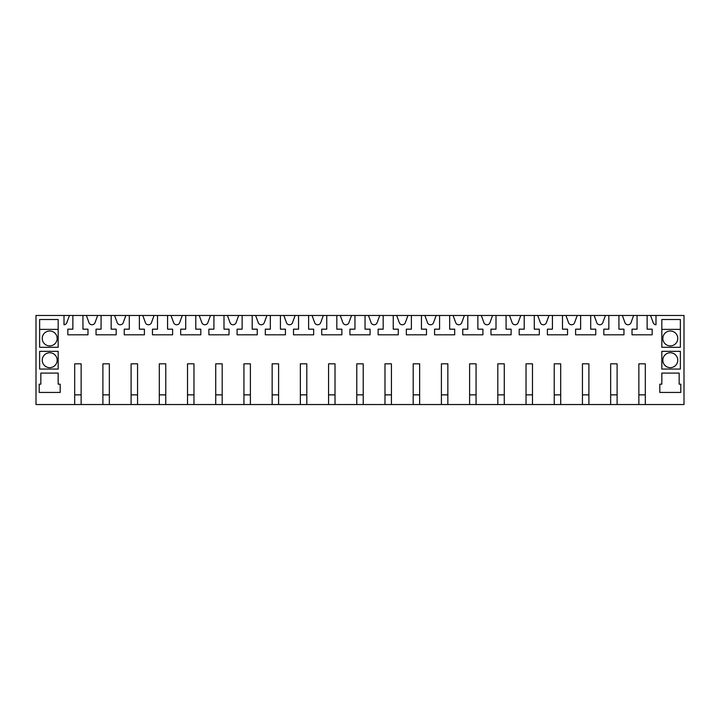 <?xml version="1.0" encoding="UTF-8"?>
<svg xmlns="http://www.w3.org/2000/svg" width="720" height="720" viewBox="0 0 720 720"><rect width="100%" height="100%" fill="white"/><g stroke="black" fill="none" stroke-linecap="round" stroke-linejoin="round"><path stroke-width="1.08" d="M81.135 404.532L81.135 363.825L74.691 363.825L74.691 404.532L102.897 404.532L102.897 363.825L109.341 363.825L109.341 404.532L102.897 404.532M137.556 404.532L131.103 404.532L131.103 363.825L137.556 363.825L137.556 404.532L159.309 404.532L159.309 363.825L165.762 363.825L165.762 404.532L159.309 404.532M193.968 404.532L187.524 404.532L187.524 363.825L193.968 363.825L193.968 404.532L215.73 404.532L215.73 363.825L222.183 363.825L222.183 404.532L215.73 404.532M250.389 404.532L243.936 404.532L243.936 363.825L250.389 363.825L250.389 404.532L272.151 404.532L272.151 363.825L278.595 363.825L278.595 404.532L272.151 404.532M306.81 404.532L300.357 404.532L300.357 363.825L306.81 363.825L306.81 404.532L328.563 404.532L328.563 363.825L335.016 363.825L335.016 404.532L328.563 404.532M363.222 404.532L356.778 404.532L356.778 363.825L363.222 363.825L363.222 404.532L384.984 404.532L384.984 363.825L391.437 363.825L391.437 404.532L384.984 404.532M419.643 404.532L413.19 404.532L413.19 363.825L419.643 363.825L419.643 404.532L441.405 404.532L441.405 363.825L447.849 363.825L447.849 404.532L441.405 404.532M476.064 404.532L469.611 404.532L469.611 363.825L476.064 363.825L476.064 404.532L497.817 404.532L497.817 363.825L504.27 363.825L504.27 404.532L497.817 404.532M532.476 404.532L526.032 404.532L526.032 363.825L532.476 363.825L532.476 404.532L554.238 404.532L554.238 363.825L560.691 363.825L560.691 404.532L554.238 404.532M588.897 404.532L582.444 404.532L582.444 363.825L588.897 363.825L588.897 404.532L610.659 404.532L610.659 363.825L617.103 363.825L617.103 404.532L610.659 404.532M645.309 404.532L638.865 404.532L638.865 363.825L645.309 363.825L645.309 404.532L684 404.532L684 315.468L655.992 315.468L655.992 324.765A3.222 3.222 0 0 1 653.166 322.65L650.556 315.468L637.056 315.468L637.056 329.175L632.016 329.175L632.016 334.809L652.167 334.809L652.167 329.175L647.127 329.175L647.127 315.468M617.103 404.532L638.865 404.532M74.691 404.532L36 404.532L36 315.468L64.008 315.468L64.008 324.765A3.222 3.222 0 0 0 66.834 322.65L69.444 315.468L72.873 315.468L72.873 329.175L67.833 329.175L67.833 334.809L87.984 334.809L87.984 329.175L82.944 329.175L82.944 315.468L86.373 315.468L88.983 322.65A3.222 3.222 0 0 0 95.04 322.65L97.659 315.468L101.079 315.468L101.079 329.175L96.048 329.175L96.048 334.809L116.19 334.809L116.19 329.175L111.159 329.175L111.159 315.468L114.579 315.468L117.198 322.65A3.222 3.222 0 0 0 123.255 322.65L125.865 315.468L129.294 315.468L129.294 329.175L124.254 329.175L124.254 334.809L144.405 334.809L144.405 329.175L139.365 329.175L139.365 315.468L142.794 315.468L145.404 322.65A3.222 3.222 0 0 0 151.461 322.65L154.071 315.468L157.5 315.468L157.5 329.175L152.46 329.175L152.46 334.809L172.611 334.809L172.611 329.175L167.571 329.175L167.571 315.468L171 315.468L173.61 322.65A3.222 3.222 0 0 0 179.667 322.65L182.286 315.468L185.706 315.468L185.706 329.175L180.675 329.175L180.675 334.809L200.817 334.809L200.817 329.175L195.786 329.175L195.786 315.468L199.206 315.468L201.825 322.65A3.222 3.222 0 0 0 207.882 322.65L210.492 315.468L213.921 315.468L213.921 329.175L208.881 329.175L208.881 334.809L229.032 334.809L229.032 329.175L223.992 329.175L223.992 315.468L227.421 315.468L230.031 322.65A3.222 3.222 0 0 0 236.088 322.65L238.698 315.468L242.127 315.468L242.127 329.175L237.087 329.175L237.087 334.809L257.238 334.809L257.238 329.175L252.198 329.175L252.198 315.468L255.627 315.468L258.237 322.65A3.222 3.222 0 0 0 264.294 322.65L266.913 315.468L270.333 315.468L270.333 329.175L265.302 329.175L265.302 334.809L285.444 334.809L285.444 329.175L280.413 329.175L280.413 315.468L283.833 315.468L286.452 322.65A3.222 3.222 0 0 0 292.509 322.65L295.119 315.468L298.548 315.468L298.548 329.175L293.508 329.175L293.508 334.809L313.659 334.809L313.659 329.175L308.619 329.175L308.619 315.468L312.048 315.468L314.658 322.65A3.222 3.222 0 0 0 320.715 322.65L323.325 315.468L326.754 315.468L326.754 329.175L321.714 329.175L321.714 334.809L341.865 334.809L341.865 329.175L336.825 329.175L336.825 315.468L340.254 315.468L342.864 322.65A3.222 3.222 0 0 0 348.921 322.65L351.54 315.468L354.96 315.468L354.96 329.175L349.929 329.175L349.929 334.809L370.071 334.809L370.071 329.175L365.04 329.175L365.04 315.468L368.46 315.468L371.079 322.65A3.222 3.222 0 0 0 377.136 322.65L379.746 315.468L383.175 315.468L383.175 329.175L378.135 329.175L378.135 334.809L398.286 334.809L398.286 329.175L393.246 329.175L393.246 315.468L396.675 315.468L399.285 322.65A3.222 3.222 0 0 0 405.342 322.65L407.952 315.468L411.381 315.468L411.381 329.175L406.341 329.175L406.341 334.809L426.492 334.809L426.492 329.175L421.452 329.175L421.452 315.468L424.881 315.468L427.491 322.65A3.222 3.222 0 0 0 433.548 322.65L436.167 315.468L439.587 315.468L439.587 329.175L434.556 329.175L434.556 334.809L454.698 334.809L454.698 329.175L449.667 329.175L449.667 315.468L453.087 315.468L455.706 322.65A3.222 3.222 0 0 0 461.763 322.65L464.373 315.468L467.802 315.468L467.802 329.175L462.762 329.175L462.762 334.809L482.913 334.809L482.913 329.175L477.873 329.175L477.873 315.468L481.302 315.468L483.912 322.65A3.222 3.222 0 0 0 489.969 322.65L492.579 315.468L496.008 315.468L496.008 329.175L490.968 329.175L490.968 334.809L511.119 334.809L511.119 329.175L506.079 329.175L506.079 315.468L509.508 315.468L512.118 322.65A3.222 3.222 0 0 0 518.175 322.65L520.794 315.468L524.214 315.468L524.214 329.175L519.183 329.175L519.183 334.809L539.325 334.809L539.325 329.175L534.294 329.175L534.294 315.468L537.714 315.468L540.333 322.65A3.222 3.222 0 0 0 546.39 322.65L549 315.468L552.429 315.468L552.429 329.175L547.389 329.175L547.389 334.809L567.54 334.809L567.54 329.175L562.5 329.175L562.5 315.468L565.929 315.468L568.539 322.65A3.222 3.222 0 0 0 574.596 322.65L577.206 315.468L580.635 315.468L580.635 329.175L575.595 329.175L575.595 334.809L595.746 334.809L595.746 329.175L590.706 329.175L590.706 315.468L594.135 315.468L596.745 322.65A3.222 3.222 0 0 0 602.802 322.65L605.421 315.468L608.841 315.468L608.841 329.175L603.81 329.175L603.81 334.809L623.952 334.809L623.952 329.175L618.921 329.175L618.921 315.468L622.341 315.468L624.96 322.65A3.222 3.222 0 0 0 631.017 322.65L633.627 315.468L637.056 315.468M109.341 404.532L131.103 404.532M165.762 404.532L187.524 404.532M222.183 404.532L243.936 404.532M278.595 404.532L300.357 404.532M335.016 404.532L356.778 404.532M391.437 404.532L413.19 404.532M447.849 404.532L469.611 404.532M504.27 404.532L526.032 404.532M560.691 404.532L582.444 404.532M39.627 351.333L39.627 369.063L58.167 369.063L58.167 351.333L39.627 351.333M661.833 351.333L680.373 351.333L680.373 369.063L661.833 369.063L661.833 351.333M680.778 392.436L659.817 392.436L659.817 384.183L661.833 384.183L661.833 373.095L679.167 373.095L679.167 384.183L680.778 384.183L680.778 392.436M680.373 319.5L680.373 347.31L661.833 347.31L661.833 319.5L680.373 319.5M39.627 319.5L58.167 319.5L58.167 347.31L39.627 347.31L39.627 319.5M60.183 392.436L39.222 392.436L39.222 384.183L40.833 384.183L40.833 373.095L58.167 373.095L58.167 384.183L60.183 384.183L60.183 392.436M69.444 315.468L64.008 315.468M82.944 315.468L72.873 315.468M97.659 315.468L86.373 315.468M111.159 315.468L101.079 315.468M125.865 315.468L114.579 315.468M139.365 315.468L129.294 315.468M154.071 315.468L142.794 315.468M167.571 315.468L157.5 315.468M182.286 315.468L171 315.468M195.786 315.468L185.706 315.468M210.492 315.468L199.206 315.468M223.992 315.468L213.921 315.468M238.698 315.468L227.421 315.468M252.198 315.468L242.127 315.468M266.913 315.468L255.627 315.468M280.413 315.468L270.333 315.468M295.119 315.468L283.833 315.468M308.619 315.468L298.548 315.468M323.325 315.468L312.048 315.468M336.825 315.468L326.754 315.468M351.54 315.468L340.254 315.468M365.04 315.468L354.96 315.468M379.746 315.468L368.46 315.468M393.246 315.468L383.175 315.468M407.952 315.468L396.675 315.468M421.452 315.468L411.381 315.468M436.167 315.468L424.881 315.468M449.667 315.468L439.587 315.468M464.373 315.468L453.087 315.468M477.873 315.468L467.802 315.468M492.579 315.468L481.302 315.468M506.079 315.468L496.008 315.468M520.794 315.468L509.508 315.468M534.294 315.468L524.214 315.468M549 315.468L537.714 315.468M562.5 315.468L552.429 315.468M577.206 315.468L565.929 315.468M590.706 315.468L580.635 315.468M605.421 315.468L594.135 315.468M618.921 315.468L608.841 315.468M633.627 315.468L622.341 315.468M655.992 315.468L650.556 315.468M627.984 324.765A3.222 3.222 0 0 1 624.96 322.65M596.745 322.65A3.222 3.222 0 0 0 599.778 324.765M568.539 322.65A3.222 3.222 0 0 0 571.563 324.765M540.333 322.65A3.222 3.222 0 0 0 543.357 324.765M512.118 322.65A3.222 3.222 0 0 0 515.151 324.765M483.912 322.65A3.222 3.222 0 0 0 486.936 324.765M455.706 322.65A3.222 3.222 0 0 0 458.73 324.765M427.491 322.65A3.222 3.222 0 0 0 430.524 324.765M399.285 322.65A3.222 3.222 0 0 0 402.309 324.765M371.079 322.65A3.222 3.222 0 0 0 374.103 324.765M342.864 322.65A3.222 3.222 0 0 0 345.897 324.765M314.658 322.65A3.222 3.222 0 0 0 317.691 324.765M286.452 322.65A3.222 3.222 0 0 0 289.476 324.765M258.237 322.65A3.222 3.222 0 0 0 261.27 324.765M230.031 322.65A3.222 3.222 0 0 0 233.064 324.765M201.825 322.65A3.222 3.222 0 0 0 204.849 324.765M173.61 322.65A3.222 3.222 0 0 0 176.643 324.765M145.404 322.65A3.222 3.222 0 0 0 148.437 324.765M117.198 322.65A3.222 3.222 0 0 0 120.222 324.765M88.983 322.65A3.222 3.222 0 0 0 92.016 324.765M49.698 352.746A7.452 7.452 0 0 0 42.246 360.198A7.452 7.452 0 0 0 49.698 367.659A7.452 7.452 0 0 0 57.159 360.198A7.452 7.452 0 0 0 49.698 352.746M670.302 352.746A7.452 7.452 0 0 0 662.841 360.198A7.452 7.452 0 0 0 670.302 367.659A7.452 7.452 0 0 0 677.754 360.198A7.452 7.452 0 0 0 670.302 352.746M661.833 329.373L680.373 329.373M670.302 330.984A7.452 7.452 0 0 0 662.841 338.436A7.452 7.452 0 0 0 670.302 345.897A7.452 7.452 0 0 0 677.754 338.436A7.452 7.452 0 0 0 670.302 330.984M39.627 329.373L58.167 329.373M49.698 330.984A7.452 7.452 0 0 0 42.246 338.436A7.452 7.452 0 0 0 49.698 345.897A7.452 7.452 0 0 0 57.159 338.436A7.452 7.452 0 0 0 49.698 330.984M81.135 394.857L74.691 394.857M109.341 394.857L102.897 394.857M137.556 394.857L131.103 394.857M165.762 394.857L159.309 394.857M193.968 394.857L187.524 394.857M222.183 394.857L215.73 394.857M250.389 394.857L243.936 394.857M278.595 394.857L272.151 394.857M306.81 394.857L300.357 394.857M335.016 394.857L328.563 394.857M363.222 394.857L356.778 394.857M391.437 394.857L384.984 394.857M419.643 394.857L413.19 394.857M447.849 394.857L441.405 394.857M476.064 394.857L469.611 394.857M504.27 394.857L497.817 394.857M532.476 394.857L526.032 394.857M560.691 394.857L554.238 394.857M588.897 394.857L582.444 394.857M617.103 394.857L610.659 394.857M645.309 394.857L638.865 394.857"/></g></svg>
